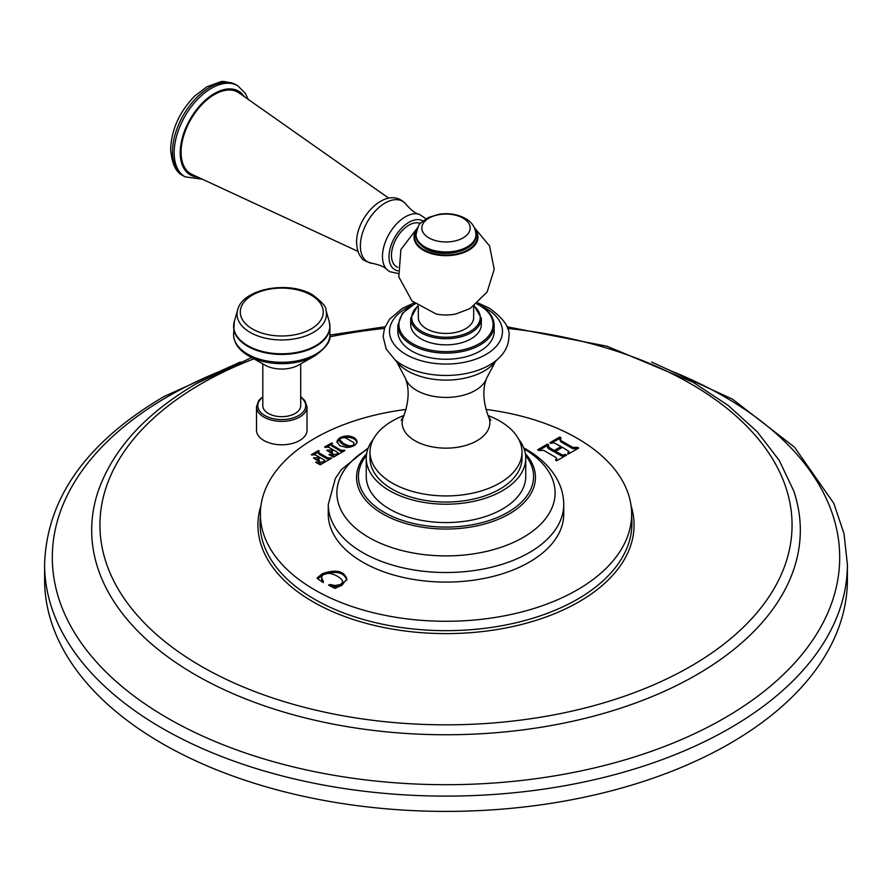 <?xml version="1.0" encoding="UTF-8"?>
<svg xmlns="http://www.w3.org/2000/svg" width="892" height="892" viewBox="0 0 892 892"><rect width="100%" height="100%" fill="white"/><g stroke="black" fill="none" stroke-linecap="round" stroke-linejoin="round"><path stroke-width="1.34" d="M44.6 579.655L44.6 564.357A401.4 231.742 180 0 0 292.386 778.471A401.4 231.742 180 0 0 729.834 728.229A401.4 231.742 0 0 0 847.4 564.357L847.4 579.655A401.4 231.742 180 0 1 729.834 743.527A401.4 231.742 180 0 1 292.386 793.757A401.4 231.742 180 0 1 44.6 579.655A401.4 231.742 180 0 1 44.823 572.006M256.495 406.785L256.495 430.212A25.266 14.584 0 0 0 263.898 440.514A25.266 14.584 0 0 0 291.428 443.681A25.266 14.584 0 0 0 307.015 430.212L307.015 406.785A25.266 14.584 0 0 1 291.428 420.255A25.266 14.584 0 0 1 263.898 417.099A25.266 14.584 0 0 1 256.495 406.785L258.702 400.541L262.805 396.728M485.839 409.428A185.636 107.174 180 0 1 631.603 512.12A185.636 107.174 180 0 1 577.258 589.891A185.636 107.174 180 0 1 373.38 612.737A185.636 107.174 180 0 1 260.397 512.12A185.636 107.174 180 0 1 314.742 438.329A185.636 107.174 180 0 1 406.161 409.428M549.907 442.789L551.133 443.391L553.698 442.7L561.124 446.546L554.155 450.56L547.51 446.279L548.68 444.807L547.465 444.105L537.653 449.769L538.868 450.471L543.641 450.371L555.671 457.317L556.798 458.544L555.493 460.071L556.708 460.774L566.52 455.11L565.305 454.407L562.752 455.121L555.504 451.341L562.473 447.316L568.951 451.508L567.758 452.991L568.962 453.693L578.774 448.029L577.559 447.327L572.82 447.416L560.789 440.47L559.652 439.265L560.934 437.727L559.719 437.024L549.885 442.733M554.155 450.56L554.155 451.876L548.736 448.743L547.51 447.583L547.51 446.201L547.51 447.427M568.951 451.508L568.973 452.924L567.758 454.307M328.568 585.163L329.717 584.494L335.336 585.531L340.655 584.461L342.818 581.785L342.45 580.581C339.975 577.291 335.883 574.927 330.185 573.478C325.067 573.021 322.168 574.437 321.51 577.715L323.339 581.35L322.19 582.008L316.928 578.172L322.28 573.712C335.927 569.074 344.1 570.824 346.81 578.964L341.915 585.286L334.879 588.397L328.546 585.119M336.92 441.886C337.711 438.362 341.168 436.366 347.3 435.898C352.964 436.322 356.198 438.195 357.034 441.518C356.376 445.063 352.942 447.059 346.72 447.505L339.919 445.744L336.908 441.696M340.8 450.103L332.46 445.298L331.668 444.45L332.56 443.391L331.735 442.923L324.643 447.015L328.914 447.338L332.605 449.479L326.784 450.438L331.846 453.359L332.638 452.902L331.779 451.631L333.53 450.003L337.533 452.322L338.124 453.047L336.529 454.195L328.981 454.664L333.53 457.094L344.903 450.527L340.8 450.103L340.8 451.419L331.668 445.744M332.56 443.391L331.735 442.923L331.735 444.205L327.197 446.948M324.643 447.082L325.457 447.494M327.576 450.873L327.576 449.981L326.784 450.438M331.846 453.359L332.638 453.002M337.533 452.322L338.124 454.329M329.639 454.998L329.639 454.128L328.981 454.664M344.903 450.527L344.089 450.047L344.089 450.984M327.509 457.774L319.169 452.958L318.388 452.11L319.269 451.062L318.455 450.594L311.353 454.686L315.623 455.009L319.325 457.139L313.505 458.109L318.567 461.03L319.347 460.573L318.489 459.302L320.239 457.674L324.242 459.993L324.844 460.718L323.25 461.855L315.701 462.335L320.239 464.765L331.623 458.198L327.509 457.774L327.509 459.09L319.169 454.273L318.388 452.121L318.388 453.426M319.269 451.062L318.455 450.594L318.455 451.876M311.353 454.753L312.178 455.165M314.285 458.544L314.285 457.652L313.505 458.109M318.567 461.03L319.347 460.673M324.242 459.993L324.844 462M316.348 462.669L316.348 461.8L315.701 462.335M331.623 458.198L330.809 457.719L330.809 458.644M563.744 514.104A117.744 67.982 180 0 1 491.057 576.912A117.744 67.982 180 0 1 362.743 562.172A117.744 67.982 180 0 1 328.256 514.104L328.256 504.538A117.744 67.982 0 0 0 362.743 552.605A117.744 67.982 0 0 0 491.057 567.345A117.744 67.982 0 0 0 563.744 504.538L563.744 514.104M560.934 439.042L559.719 438.34L551 443.402M577.559 447.327L577.559 448.643L572.82 448.721L560.789 441.785L559.652 439.265M555.504 451.341L555.504 452.645L562.752 456.436L565.305 455.723L565.305 454.407M556.798 458.544L556.307 460.718M548.68 446.123L547.465 445.42L538.735 450.482M561.124 446.546L561.124 447.851L554.155 451.876M329.717 584.494L329.717 585.743M342.818 581.785L342.818 583.089L340.655 585.765L335.336 586.847L329.717 585.81M323.339 582.654L321.51 579.031M346.81 580.268C344.1 572.129 335.927 570.378 322.28 575.017L317.842 578.841M357.034 442.833C356.198 439.511 352.964 437.637 347.3 437.214L343.978 437.537M340.042 439.098L336.986 442.365M350.088 447.193L343.632 444.907L340.075 442.042L339.774 439.856L343.632 443.603L348.672 445.688C352.719 446 354.458 444.997 353.879 442.666L345.293 437.704C341.38 437.437 339.64 438.44 340.075 440.726L340.075 442.042M353.879 442.666L353.979 445.677M342.495 451.865L340.8 451.419M335.258 456.046L331.646 456.057M337.533 453.627L338.124 454.363L337.533 453.627M331.88 453.37L331.779 451.631M331.891 451.196L329.338 451.798M332.605 449.479L332.605 450.538M329.204 459.536L327.509 459.09M321.967 463.717L318.355 463.728M324.242 461.298L324.844 462.034L324.242 461.298M318.589 461.041L318.489 459.302M318.6 458.867L316.047 459.469M319.325 457.139L319.325 458.209M318.433 451.91L313.906 454.608M525.745 458.176L525.745 476.529A79.745 46.038 180 0 1 476.518 519.066A79.745 46.038 180 0 1 389.614 509.087A79.745 46.038 180 0 1 366.255 476.529L366.255 458.176A79.745 46.038 0 0 0 389.614 490.723A79.745 46.038 180 0 0 476.518 500.713A79.745 46.038 180 0 0 525.745 458.176A79.745 46.038 180 0 0 518.676 439.221M373.324 439.221A79.745 46.038 0 0 0 366.255 458.176M521.998 452.054L521.998 458.176A75.998 43.875 180 0 1 475.079 498.706A75.998 43.875 180 0 1 392.257 489.195A75.998 43.875 0 0 1 370.002 458.176L370.002 452.054A75.998 43.875 0 0 0 392.257 483.085A75.998 43.875 180 0 0 475.079 492.596A75.998 43.875 180 0 0 521.998 452.054A75.998 43.875 180 0 0 499.743 421.024A75.998 43.875 0 0 0 487.991 415.482M404.009 415.482A75.998 43.875 0 0 0 370.002 452.054M494.168 331.445A48.168 27.808 180 0 1 464.431 357.135A48.168 27.808 180 0 1 411.937 351.113A48.168 27.808 0 0 1 397.832 331.445L397.832 325.324A48.168 27.808 0 0 0 411.937 344.992A48.168 27.808 0 0 0 464.431 351.024A48.168 27.808 0 0 0 494.168 325.324L494.168 331.445M481.323 324.454A35.323 20.393 180 0 1 459.514 343.297A35.323 20.393 180 0 1 421.024 338.871A35.323 20.393 0 0 1 410.677 324.454L410.677 318.332A35.323 20.393 0 0 0 421.024 332.761A35.323 20.393 0 0 0 459.514 337.176A35.323 20.393 0 0 0 481.323 318.332L481.323 324.454M473.674 306.279L473.674 317.463A27.674 15.978 180 0 1 465.568 328.758A27.674 15.978 180 0 1 435.407 332.225A27.674 15.978 180 0 1 418.326 317.463L418.326 306.279M474.366 227.661L489.563 245.924L494.213 269.25L487.155 291.963L470.14 308.532L455.845 313.984A29.012 16.747 180 0 1 436.155 313.984L412.004 301.005L398.802 276.888L400.909 249.47L417.634 227.661M397.732 267.366L396.572 266.697A24.686 14.25 -60 0 1 391.454 255.391A24.686 14.25 120 0 1 401.69 231.139A24.686 14.25 120 0 1 420.388 223.502M388.745 198.18L238.733 92.701A47.098 27.195 120 0 0 202.172 104.286A47.098 27.195 120 0 0 181.087 152.242A47.098 27.195 -60 0 0 191.657 174.241L358.004 251.41M262.805 363.88L262.805 405.737A18.944 10.938 0 0 0 274.502 415.839A18.944 10.938 0 0 0 295.152 413.464A18.944 10.938 0 0 0 300.704 405.737L300.704 363.88M264.868 365.051L248.678 355.863A47.187 27.239 180 0 0 314.831 355.863L298.642 365.051A24.084 13.904 180 0 1 264.868 365.051A24.084 13.904 180 0 1 264.723 364.962M218.596 371.864A393.695 227.293 0 0 0 167.618 396.684A393.695 227.293 180 0 0 167.618 718.127A393.695 227.293 180 0 0 724.382 718.127A393.695 227.293 0 0 0 673.404 371.864M506.912 326.74L607.062 346.241L692.984 382.177L728.184 405.447L757.141 431.661L779.184 460.317L793.713 490.868A354.325 204.569 0 0 1 696.541 674.843A354.325 204.569 180 0 1 279.43 710.746A354.325 204.569 180 0 1 98.287 490.868C113.251 448.743 146.154 412.907 197.02 383.326L251.633 357.536M253.93 358.84A346.063 199.797 0 0 0 201.302 383.75A346.063 199.797 180 0 0 201.302 666.313A346.063 199.797 180 0 0 690.698 666.313A346.063 199.797 0 0 0 776.263 465.356A346.063 199.797 0 0 0 507.537 328.423M384.463 328.423A346.063 199.797 0 0 0 329.772 336.841M260.943 505.686A188.067 108.579 0 0 0 358.774 621.222A188.067 108.579 0 0 0 578.986 601.81A188.067 108.579 0 0 0 631.057 505.686M260.397 512.12L260.431 516.758A185.926 107.341 0 0 0 260.107 521.341A185.926 107.341 0 0 0 373.257 622.114A185.926 107.341 0 0 0 577.47 599.234A185.926 107.341 0 0 0 631.893 521.341L631.603 512.12M559.719 437.024L559.719 438.34M560.789 440.47L560.789 441.785M572.82 447.416L572.82 448.721M568.951 451.72L568.951 452.824M560.756 454.374L560.756 455.689M562.752 455.121L562.752 456.436M547.465 444.105L547.465 445.42M548.736 447.427L548.736 448.743M335.336 585.531L335.336 586.847M340.655 584.461L340.655 585.765M319.202 576.165L319.202 577.481M322.28 573.712L322.28 575.017M347.3 435.898L347.3 437.214M348.672 445.688L348.672 447.003M343.632 443.603L343.632 444.907M332.46 445.298L332.46 446.602M342.249 450.56L342.249 451.876M333.017 454.931L333.017 456.247M336.529 454.195L336.529 455.277M337.6 453.571L337.6 454.641M331.712 449.992L331.712 451.296M331.668 444.45L331.668 445.766L331.668 444.45M319.169 452.958L319.169 454.273M328.97 458.232L328.97 459.547M319.726 462.602L319.726 463.918M323.25 461.855L323.25 462.948M324.32 461.242L324.32 462.312M318.433 457.652L318.433 458.967M367.872 448.944A109.103 62.986 0 0 0 368.853 537.452A109.103 62.986 0 0 0 522.656 537.731A109.103 62.986 0 0 0 524.128 448.944M366.657 453.571L364.048 456.726A89.445 51.636 0 0 0 382.757 513.926A89.445 51.636 0 0 0 496.409 520.069A89.445 51.636 0 0 0 527.952 456.726L525.343 453.571M366.4 455.444A87.572 50.565 0 0 0 384.073 512.276A87.572 50.565 0 0 0 496.008 518.04A87.572 50.565 0 0 0 525.6 455.444M401.166 420.277L403.63 416.341A43.842 25.31 0 0 0 415.003 440.737A43.842 25.31 180 0 0 467.876 444.773A43.842 25.31 180 0 0 488.37 416.341L490.834 420.277M486.653 378.163A41.456 23.928 180 0 1 458.031 396.394A41.456 23.928 180 0 1 416.687 390.417A41.456 23.928 0 0 1 405.347 378.163L396.65 361.65A54.078 31.22 0 0 0 407.755 370.96A54.078 31.22 180 0 0 495.35 361.65L486.653 378.163C482.427 388.834 482.996 401.556 488.37 416.341M396.65 361.65L395.033 359.833A61.526 35.524 0 0 0 402.493 365.062A61.526 35.524 0 0 0 496.967 359.833A61.526 35.524 0 0 0 497.926 358.997M411.134 305.789A56.486 32.614 0 0 0 406.061 354.503A56.486 32.614 0 0 0 485.939 354.503A56.486 32.614 0 0 0 485.939 308.387A56.486 32.614 0 0 0 480.866 305.789M415.181 303.893A47.098 27.195 0 0 0 412.695 343.676A47.098 27.195 0 0 0 479.305 343.676A47.098 27.195 0 0 0 479.305 305.22A47.098 27.195 0 0 0 476.819 303.893M418.013 306.056A34.253 19.78 0 0 0 421.782 331.445A34.253 19.78 0 0 0 468.066 332.582A34.253 19.78 0 0 0 473.987 306.056M416.854 229.59A31.989 18.464 0 0 0 427.803 252.391A31.989 18.464 0 0 0 468.623 250.262A31.989 18.464 0 0 0 475.146 229.59M397.899 270.822A28.154 16.257 -60 0 1 389.001 256.807A28.154 16.257 -60 0 1 401.311 228.464A28.154 16.257 -60 0 1 423.009 220.948M372.845 263.441A34.966 20.193 -60 0 1 360.368 245.846A34.966 20.193 -60 0 1 378.765 207.624A34.966 20.193 -60 0 1 406.574 205.015C388.6 182.615 355.908 216.566 356.61 242.468C357.068 253.161 360.914 256.974 361.16 257.253C361.673 259.539 365.564 261.601 372.845 263.441C380.538 265.147 385.344 267.299 387.262 269.897A32.368 18.687 -60 0 1 382.467 256.472A32.368 18.687 -60 0 1 395.279 225.341A32.368 18.687 -60 0 1 419.374 214.281L425.997 218.83M197.277 177.051A48.335 27.908 -60 0 1 180.217 152.744A48.335 27.908 -60 0 1 205.528 100.016A48.335 27.908 -60 0 1 243.973 96.158M183.395 175.869A52.617 30.373 -60 0 1 172.502 151.785A52.617 30.373 -60 0 1 195.471 98.834A52.617 30.373 -60 0 1 236.012 84.74C227.237 81.607 221.863 80.715 219.878 82.064L206.844 86.825L194.813 95.968C179.548 111.656 171.487 129.385 170.617 149.165C171.844 163.883 176.103 172.792 183.395 175.869L185.057 176.828A52.617 30.373 -60 0 1 174.163 152.744A52.617 30.373 -60 0 1 197.132 99.793A52.617 30.373 -60 0 1 237.673 85.699L245.311 93.259L247.865 98.733M237.673 85.699L236.012 84.74A52.617 30.373 -60 0 1 236.826 85.242M416.43 231.095A31.276 18.063 0 0 0 429.409 252.302A31.276 18.063 0 0 0 468.122 249.76A31.276 18.063 0 0 0 475.57 231.095M475.971 234.942A29.971 17.305 180 0 1 475.971 235.243A29.971 17.305 180 0 1 457.473 251.221A29.971 17.305 180 0 1 424.804 247.474A29.971 17.305 180 0 1 416.029 235.243A29.971 17.305 180 0 1 416.029 234.942M475.971 234.641A29.971 17.305 180 0 1 457.473 250.63A29.971 17.305 180 0 1 424.804 246.872A29.971 17.305 180 0 1 416.029 234.641C417.701 227.014 419.441 222.989 421.247 222.565L428.428 217.503L438.719 214.303C448.576 212.809 457.473 214.203 465.423 218.484C472.013 222.197 475.525 227.583 475.971 234.641L475.971 235.243C476.908 251.366 442.421 259.26 425.25 248.455C418.638 243.973 415.572 239.569 416.029 235.243L416.029 234.641M428.907 237.885A24.173 13.96 180 0 1 428.907 218.15A24.173 13.96 180 0 1 463.093 218.15A24.173 13.96 180 0 1 463.093 237.885A24.173 13.96 180 0 1 428.907 237.885M262.805 397.252A23.973 13.848 0 0 0 264.801 415.527A23.973 13.848 0 0 0 297.616 416.118A23.973 13.848 0 0 0 300.704 397.252M314.831 355.863C326.182 347.746 331.211 340.632 329.928 334.5A48.168 27.808 180 0 1 300.191 360.201A48.168 27.808 180 0 1 247.697 354.169A48.168 27.808 0 0 1 233.593 334.5C233.949 343.097 238.878 350.155 248.377 355.685M233.793 324.086A48.168 27.808 0 0 0 233.593 326.639A48.168 27.808 0 0 0 247.697 346.308A48.168 27.808 180 0 0 300.191 352.329A48.168 27.808 180 0 0 329.928 326.639L329.193 321.477A48.079 27.763 180 0 1 303.748 350.712A48.079 27.763 180 0 1 247.753 345.661A48.079 27.763 0 0 1 234.317 321.477L233.593 334.5M329.717 324.086A48.168 27.808 180 0 1 329.928 326.639L329.928 334.5M325.859 309.914C326.439 307.004 322.068 302.02 312.746 294.951C289.22 280.344 242.646 288.417 237.651 309.914A44.712 25.812 0 0 0 250.139 332.393A44.712 25.812 180 0 0 302.198 337.098A44.712 25.812 180 0 0 325.859 309.914L329.193 321.477M311.085 295.107A41.478 23.95 180 0 1 311.085 328.981A41.478 23.95 180 0 1 252.425 328.981A41.478 23.95 0 0 1 252.425 295.107A41.478 23.95 0 0 1 311.085 295.107M44.6 564.357C46.718 498.182 86.502 442.242 163.938 396.572L240.316 362.052M651.684 362.052L732.343 399.081L794.438 447.104L833.819 503.367L843.977 533.539L847.4 564.357M329.917 335.069L385.088 326.74M338.146 452.946L338.146 454.251M324.866 460.618L324.866 461.922M328.256 504.538L335.381 478.368L341.391 469.582L368.273 447.873M523.727 447.873L525.934 449.122C539.56 456.905 549.807 466.683 556.664 478.447C561.313 486.653 563.677 495.361 563.744 504.538M403.63 416.341C409.004 401.545 409.573 388.823 405.347 378.163M495.35 361.65L496.967 359.833C504.66 353.299 508.641 345.605 508.908 336.752C510.414 328.122 503.835 318.555 489.15 308.063L477.934 302.923M395.033 359.833L386.236 349.095L383.092 336.563L384.563 328.111L389.536 319.202L402.359 308.353L414.066 302.923M477.053 303.693L479.84 305.175C489.15 310.684 493.934 317.396 494.168 325.324M397.832 325.324L402.359 313.315L414.947 303.693M474.321 305.822L481.323 318.332M410.677 318.332L417.679 305.822M387.262 269.897L389.648 271.647L398.2 273.498M406.574 205.015C411.903 210.824 416.163 213.913 419.374 214.281M185.057 176.828L201.447 179.125M300.704 396.728L304.819 400.564L307.015 406.785M237.651 309.914L234.317 321.477"/></g></svg>
